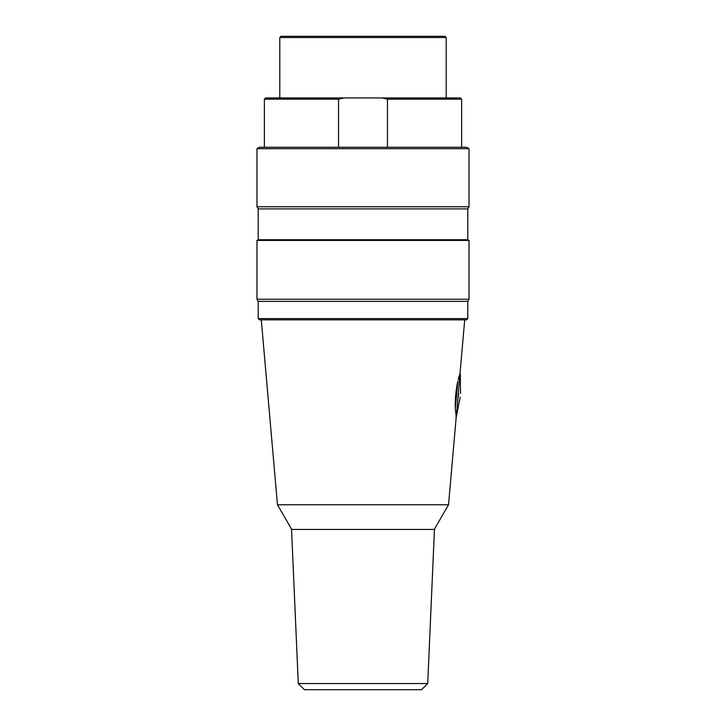 <?xml version="1.0" encoding="UTF-8"?>
<svg xmlns="http://www.w3.org/2000/svg" width="726" height="726" viewBox="0 0 726 726"><rect width="100%" height="100%" fill="white"/><g stroke="black" fill="none" stroke-linecap="round" stroke-linejoin="round"><path stroke-width="1.09" d="M458.233 379.498L458.823 377.266M455.311 408.493L455.311 408.511C455.011 399.055 455.874 389.898 457.879 381.014L455.311 408.493L456.227 416.815L448.532 504.779L434.293 529.435M427.723 683.538L421.561 689.7L304.439 689.7L298.277 683.538L291.553 529.435L434.447 529.435L427.723 683.538L298.277 683.538M448.532 504.779L277.468 504.779L261.287 319.848M291.707 529.435L277.468 504.779M464.713 319.848L460.012 373.527L458.868 377.112M467.789 318.614L466.555 319.848L259.445 319.848L258.211 318.614L258.211 301.363L256.977 299.221L256.977 240.433L258.211 239.716L258.211 208.897L256.977 206.765L256.977 148.676L259.445 147.251L466.555 147.251L469.023 148.676L469.023 206.765L467.789 208.897L467.789 239.716L469.023 240.433L469.023 299.221L467.789 301.363L467.789 318.614L258.211 318.614M467.789 301.363L258.211 301.363M469.023 299.221L256.977 299.221M469.023 240.433L256.977 240.433M467.789 239.716L258.211 239.716M467.789 208.897L258.211 208.897M469.023 206.765L256.977 206.765M469.023 148.676L256.977 148.676M444.984 36.3L446.218 37.534L279.782 37.534L281.016 36.3L444.984 36.3M446.218 37.534L446.218 97.937M279.782 97.937L279.782 37.534M338.534 147.251L338.534 99.172L344.115 97.937L460.393 97.937L461.627 99.172L387.466 99.172L387.466 147.251M381.885 97.937L387.466 99.172M461.627 99.172L461.627 147.251M338.534 99.172L264.373 99.172L265.607 97.937L344.115 97.937M264.373 147.251L264.373 99.172M458.433 395.361L458.26 396.995C461.064 397.24 461.064 397.24 458.26 396.995L458.596 393.32C461.409 393.565 461.409 393.565 458.596 393.32M460.012 373.527L456.382 416.506L460.175 397.167M460.338 374.208L460.529 393.483"/></g></svg>
